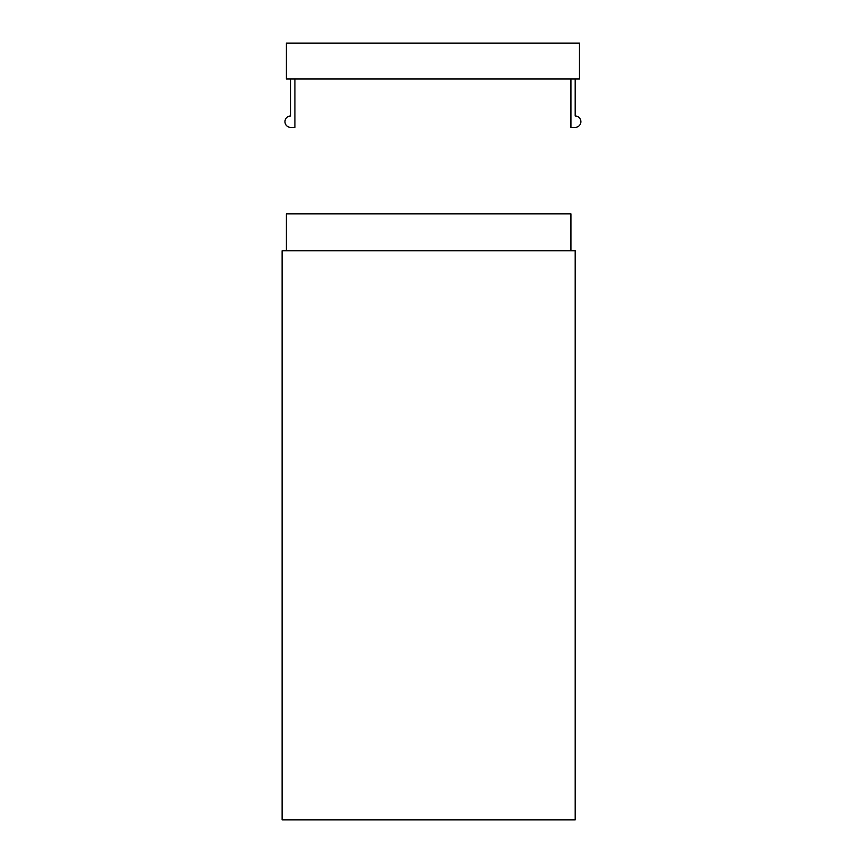 <?xml version="1.0" encoding="UTF-8"?>
<svg xmlns="http://www.w3.org/2000/svg" width="863" height="863" viewBox="0 0 863 863"><rect width="100%" height="100%" fill="white"/><g stroke="black" fill="none" stroke-linecap="round" stroke-linejoin="round"><path stroke-width="1.29" d="M286.387 250.777L286.387 213.873L570.928 213.873L570.928 250.777M282.115 250.777L575.19 250.777L575.19 819.85L282.115 819.85L282.115 250.777M570.928 78.997L570.928 127.368L575.19 127.368A5.696 5.696 0 0 0 580.885 121.683A5.696 5.696 0 0 0 575.19 115.987L575.19 78.997M286.387 43.15L286.387 78.997L579.461 78.997L579.461 43.15L286.387 43.15M294.919 78.997L294.919 127.368L290.658 127.368A5.696 5.696 0 0 1 284.963 121.683A5.696 5.696 0 0 1 290.658 115.987L290.658 78.997"/></g></svg>

